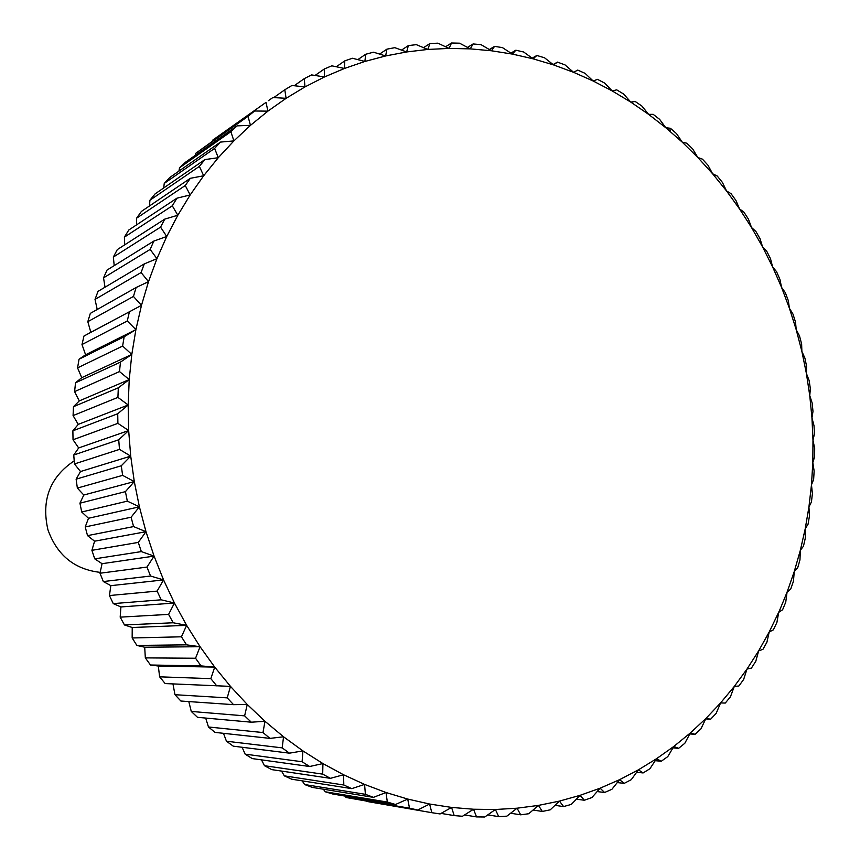 <?xml version="1.0" encoding="UTF-8"?>
<svg xmlns="http://www.w3.org/2000/svg" width="860" height="860" viewBox="0 0 860 860"><rect width="100%" height="100%" fill="white"/><g stroke="black" fill="none" stroke-linecap="round" stroke-linejoin="round"><path stroke-width="1.29" d="M100.179 572.362C74.433 569.395 57.007 555.173 47.913 529.706C41.183 500.036 49.944 477.096 74.196 460.874M266.041 102.351L212.7 140.137L266.041 102.351L267.89 111.144L254.581 111.005L195.725 153.316L248.024 116.337L250.464 125.356L237.091 125.872L185.427 162.271L179.547 167.754L230.856 131.709L233.899 140.9L220.504 142.083L169.796 177.493L164.249 183.416L214.613 148.404L218.268 157.713L204.884 159.584L155.09 193.898L149.909 200.251L199.38 166.367L203.669 175.762L190.339 178.31L141.395 211.431L136.6 218.182L185.255 185.524L190.167 194.951L176.934 198.187L128.774 230.018L124.399 237.145L172.29 205.809L177.826 215.226L164.744 219.128L117.304 249.594L113.359 257.054L160.562 227.126L166.732 236.489L153.843 241.069L107.027 270.072L103.544 277.844L150.145 249.411L156.939 258.666L144.276 263.902L98.019 291.368L95.019 299.42L141.094 272.545L148.511 281.65L136.106 287.53L90.321 313.384L87.817 321.683L133.451 296.442L141.481 305.343L83.979 336.034L81.99 344.537L127.28 320.984L135.901 329.638L124.162 336.744L79.045 359.211L77.572 367.887L122.614 346.064L131.806 354.417L120.465 362.103L75.529 382.797L74.594 391.612L119.486 371.563L129.226 379.582L118.314 387.806L73.466 406.705L73.079 415.595L117.917 397.374L128.172 405.006L117.723 413.746L72.874 430.817L73.035 439.75L117.906 423.356L128.667 430.559L118.723 439.772L73.756 455.004L74.454 463.948L119.486 449.393L130.709 456.133L121.281 465.787L76.121 479.171L77.357 488.071L122.625 475.365L134.289 481.589L125.42 491.64L79.937 503.186L81.721 512.001L127.334 501.143L139.395 506.819L131.096 517.226L85.215 526.943L87.526 535.63L133.579 526.589L145.996 531.695L138.288 542.413L91.902 550.325L94.74 558.85L141.33 551.593L154.069 556.108L146.974 567.084L99.996 573.233L103.329 581.553L150.554 576.039L163.561 579.919L157.1 591.11L109.435 595.539L113.251 603.612L161.196 599.807L174.44 603.032L168.603 614.384L120.174 617.147L124.463 624.941L173.204 622.769L186.631 625.338L181.449 636.798L132.16 637.97L136.891 645.441L186.512 644.839L200.079 646.72L195.542 658.244L145.329 657.889L150.489 665.006L201.057 665.909L214.72 667.102L210.829 678.637L159.627 676.831L165.174 683.571L230.469 686.377L227.212 697.868L174.967 694.708L180.879 701.029L233.533 704.663L247.25 704.469L244.627 715.864L191.264 711.446L197.52 717.326L251.303 722.196L264.988 721.293L262.977 732.559L208.464 726.979L215.022 732.397L269.975 738.385L283.563 736.794L282.166 747.867L226.449 741.223L233.286 746.168L289.454 753.166L302.913 750.898L302.107 761.745L245.154 754.155L252.227 758.584L309.643 766.507L322.93 763.562L322.693 774.14L264.482 765.712L271.76 769.625L330.444 778.343L343.516 774.742L343.817 785.008L284.327 775.849L291.787 779.225L351.751 788.631L364.575 784.406L365.403 794.317L304.623 784.535L312.212 787.384L373.466 797.36L386.011 792.511L387.333 802.047L325.252 791.77L332.938 794.059L395.503 804.498L407.715 799.058L409.51 808.163L346.129 797.51L417.745 810.023L429.602 804.025L431.827 812.689L440.094 813.947L451.575 807.422L454.198 815.602L462.465 816.269L473.537 809.238L476.537 816.914L484.76 817L495.392 809.496L498.725 816.645L506.873 816.151L517.053 808.207L520.687 814.818L528.728 813.743L538.446 805.401L542.337 811.442L550.25 809.819L559.462 801.101L563.59 806.572L571.33 804.401L580.038 795.35L584.37 800.241L591.916 797.542L600.108 788.201L604.591 792.501L611.912 789.287L619.576 779.676L624.199 783.374L617.265 782.578M273.77 97.578L284.81 89.773L286.09 98.319L267.89 111.144L250.464 125.356L233.899 140.9L218.268 157.713L203.669 175.762L190.167 194.951L177.826 215.226L166.732 236.489L156.939 258.666L148.511 281.65L141.481 305.343L135.901 329.638L131.806 354.417L129.226 379.582L128.172 405.006L128.667 430.559L130.709 456.133L134.289 481.589L139.395 506.819L145.996 531.695L154.069 556.108L163.561 579.919L174.44 603.032L186.631 625.338L200.079 646.72L214.72 667.102L230.469 686.377L247.25 704.469L264.988 721.293L283.563 736.794L302.913 750.898L322.93 763.562L343.516 774.742L364.575 784.406L386.011 792.511L407.715 799.058L429.602 804.025L451.575 807.422L473.537 809.238L495.392 809.496L517.053 808.207L538.446 805.401L559.462 801.101L580.038 795.35L600.108 788.201L619.576 779.676L638.399 769.84L631.272 779.676L624.199 783.374M643.108 772.936L649.902 768.765L656.492 758.746L638.399 769.84L643.108 772.936L636.636 772.269M661.265 761.24L667.768 756.617L673.821 746.448L656.492 758.746L661.265 761.24L655.223 760.692M678.604 748.34L684.807 743.287L690.3 733L673.821 746.448L678.604 748.34L672.961 747.888M695.095 734.3L700.954 728.839L705.909 718.476L690.3 733L695.095 734.3L689.806 733.945M710.661 719.186L716.176 713.349L720.583 702.932L705.909 718.476L710.661 719.186L705.695 718.917M268.385 100.674L272.889 97.535L286.09 98.319L304.977 86.914L324.467 76.959L344.473 68.467L364.887 61.458L385.645 55.954L406.64 51.955L427.807 49.439L449.049 48.418L470.28 48.87L491.425 50.772L512.399 54.094L533.135 58.824L553.561 64.909L573.599 72.315L593.185 81.012L612.255 90.956L630.745 102.082L648.601 114.348L665.769 127.71L682.184 142.104L697.815 157.477L712.607 173.763L726.517 190.92L739.514 208.873L751.543 227.556L762.583 246.906L772.592 266.869L781.557 287.358L789.437 308.332L796.22 329.713L801.875 351.417L806.39 373.401L809.755 395.568L811.958 417.874L812.979 440.223L812.818 462.562L811.475 484.814L808.938 506.906L805.229 528.75L800.337 550.303L794.274 571.47L787.061 592.185L779.665 610.213L769.216 631.971L758.638 650.891L746.985 669.08L734.289 686.441L720.583 702.932L725.27 703.061L730.409 696.869L734.289 686.441L738.869 686L743.642 679.475L746.985 669.08L751.436 668.07L755.811 661.232L758.638 650.891L762.938 649.332L766.905 642.226L769.216 631.971L773.333 629.875L776.892 622.511L778.698 612.374L782.6 609.761L785.739 602.172L787.061 592.185L790.727 589.057L793.436 581.285L794.274 571.47L797.682 567.858L799.961 559.903L800.337 550.303L803.466 546.218L805.304 538.123L805.229 528.75L808.056 524.224L809.453 516.011L808.938 506.906L811.442 501.939L812.399 493.64L811.475 484.814L813.635 479.439L814.14 471.087L812.818 462.562L814.624 456.8L814.678 448.415L812.979 440.223L814.399 434.096L814.022 425.711L811.958 417.874L812.99 411.402L812.163 403.028L809.755 395.568L810.378 388.785L809.12 380.464L806.39 373.401L806.594 366.317L804.895 358.072L801.875 351.417L801.638 344.075L799.51 335.927L796.22 329.713L795.521 322.124L792.984 314.104L789.437 308.332L788.287 300.538L785.33 292.669L781.557 287.358L779.934 279.382L776.569 271.685L772.592 266.869L770.495 258.72L766.733 251.227L762.583 246.906L759.993 238.639L755.843 231.372L751.543 227.556L748.458 219.182L743.943 212.162L739.514 208.873L735.934 200.434L731.054 193.683L726.517 190.92L722.432 182.438L717.218 175.999L712.607 173.763L708.016 165.281L702.47 159.165L697.815 157.477L692.719 149.006L686.85 143.233L682.184 142.104L676.583 133.687L670.413 128.28L665.769 127.71L659.652 119.379L653.202 114.358L648.601 114.348L641.979 106.135L635.271 101.523L630.745 102.082L623.629 94.019L616.684 89.838L612.255 90.956L604.644 83.076L597.474 79.335L593.185 81.012L585.079 73.347L577.726 70.079L573.599 72.315L565.02 64.909L557.495 62.114L553.561 64.909L544.52 57.77L536.844 55.481L533.135 58.824L523.643 51.998L515.85 50.213L512.399 54.094L502.466 47.622L494.575 46.365L491.425 50.772L481.062 44.666L473.118 43.946L470.28 48.87L459.519 43.183L451.532 43L449.049 48.418L437.912 43.172L429.925 43.538L427.807 49.439L416.315 44.655L408.349 45.591L406.64 51.955L394.815 47.666L386.914 49.16L385.645 55.954L373.509 52.191L365.693 54.255L364.887 61.458L352.471 58.254L344.785 60.877L344.473 68.467L331.81 65.822L324.274 69.004L324.467 76.959L311.589 74.917L304.257 78.647L304.977 86.914L291.927 85.484L284.81 89.773M573.577 72.305L577.726 70.079M553.098 64.543L557.495 62.114M532.189 58.136L536.844 55.481M510.904 53.116L515.85 50.213M489.329 49.525L494.575 46.365M467.528 47.407L473.118 43.946M445.577 46.773L451.532 43M423.55 47.666L429.925 43.538M401.534 50.095L408.349 45.591M379.604 54.072L386.914 49.16M357.825 59.63L365.693 54.255M336.292 66.757L344.785 60.877M315.05 75.454L324.274 69.004M294.195 85.731L304.257 78.647M212.506 140.793L212.7 140.137M248.024 116.337L254.581 111.005M195.231 155.359L195.725 153.316M230.856 131.709L237.091 125.872M178.934 171.108L179.547 167.754M214.613 148.404L220.504 142.083M163.669 187.985L164.249 183.416M199.38 166.367L204.884 159.584M149.511 205.938L149.909 200.251M185.255 185.524L190.339 178.31M136.504 224.911L136.6 218.182M172.29 205.809L176.934 198.187M124.711 244.831L124.399 237.145M160.562 227.126L164.744 219.128M114.208 265.622L113.359 257.054M150.145 249.411L153.843 241.069M105.017 287.208L103.544 277.844M141.094 272.545L144.276 263.902M97.223 309.492L95.019 299.42M133.451 296.442L136.106 287.53M83.979 336.034L90.827 332.325L87.817 321.683M90.827 332.325L141.481 305.343M127.28 320.984L129.387 311.847M79.045 359.211L85.591 354.782L81.99 344.537M85.591 354.782L135.901 329.638M122.614 346.064L124.162 336.744M75.529 382.797L81.732 377.68L77.572 367.887M81.732 377.68L131.806 354.417M119.486 371.563L120.465 362.103M73.466 406.705L79.281 400.91L74.594 391.612M79.281 400.91L129.226 379.582M117.917 397.374L118.314 387.806M72.874 430.817L78.26 424.378L73.079 415.595M78.26 424.378L128.172 405.006M117.906 423.356L117.723 413.746M73.756 455.004L78.669 447.952L73.035 439.75M78.669 447.952L128.667 430.559M119.486 449.393L118.723 439.772M76.121 479.171L80.517 471.538L74.454 463.948M80.517 471.538L130.709 456.133M122.625 475.365L121.281 465.787M79.937 503.186L83.796 495.016L77.357 488.071M83.796 495.016L134.289 481.589M127.334 501.143L125.42 491.64M85.215 526.943L88.494 518.268L81.721 512.001M88.494 518.268L139.395 506.819M133.579 526.589L131.096 517.226M91.902 550.325L94.589 541.198L87.526 535.63M94.589 541.198L145.996 531.695M141.33 551.593L138.288 542.413M99.996 573.233L102.05 563.698L94.74 558.85M102.05 563.698L154.069 556.108M150.554 576.039L146.974 567.084M109.435 595.539L110.843 585.649L103.329 581.553M110.843 585.649L163.561 579.919M161.196 599.807L157.1 591.11M120.174 617.147L120.916 606.945L113.251 603.612M120.916 606.945L174.44 603.032M173.204 622.769L168.603 614.384M132.16 637.97L132.225 627.51L124.463 624.941M132.225 627.51L186.631 625.338M186.512 644.839L181.449 636.798M145.329 657.889L144.706 647.225L136.891 645.441M144.706 647.225L200.079 646.72M201.057 665.909L195.542 658.244M159.627 676.831L158.304 666.027L150.489 665.006M158.304 666.027L214.72 667.102M216.763 685.882L210.829 678.637M174.967 694.708L172.968 683.915M233.533 704.663L227.212 697.868M191.264 711.446L188.813 701.577M251.303 722.196L244.627 715.864M208.464 726.979L205.68 718.068M269.975 738.385L262.977 732.559M226.449 741.223L223.471 733.311M289.454 753.166L282.166 747.867M245.154 754.155L242.101 747.265M309.643 766.507L302.107 761.745M264.482 765.712L261.483 759.864M330.444 778.343L322.693 774.14M284.327 775.849L281.542 771.076M351.751 788.631L343.817 785.008M304.623 784.535L302.183 780.858M373.466 797.36L365.403 794.317M325.252 791.77L323.338 789.19M395.503 804.498L387.333 802.047M346.129 797.51L344.925 796.059M417.745 810.023L409.51 808.163M431.827 812.689L366.865 801.445M454.198 815.602L441.083 813.399M476.537 816.914L464.583 814.936M498.725 816.645L487.77 814.871M520.687 814.818L510.614 813.237M542.337 811.442L533.039 810.045M563.59 806.572L554.979 805.347M584.37 800.241L576.372 799.176M604.591 792.501L597.163 791.566M779.665 610.213L780.041 611.481M670.359 131.569L669.822 128.204"/></g></svg>
